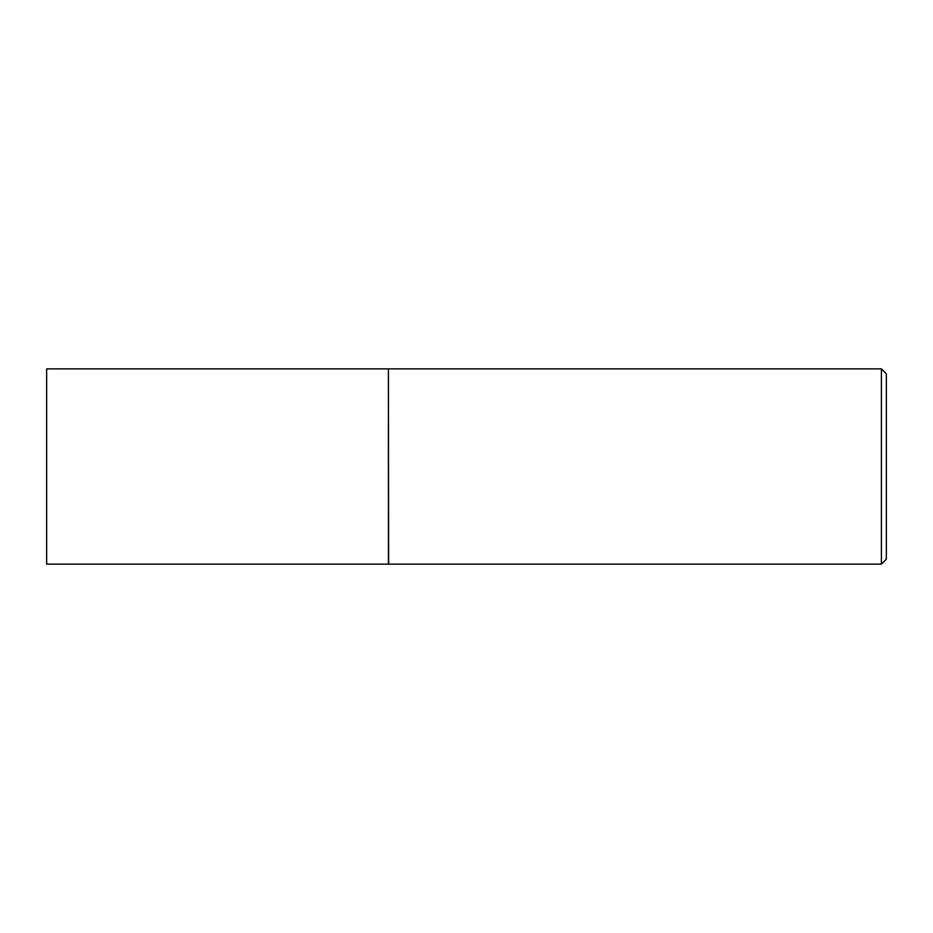 <?xml version="1.0" encoding="UTF-8"?>
<svg xmlns="http://www.w3.org/2000/svg" width="933" height="933" viewBox="0 0 933 933"><rect width="100%" height="100%" fill="white"/><g stroke="black" fill="none" stroke-linecap="round" stroke-linejoin="round"><path stroke-width="1.4" d="M46.65 466.5L46.65 564.138L388.408 564.138L388.408 368.862L46.65 368.862L46.65 466.5M388.408 369.106L388.653 564.138L881.393 564.138L881.393 368.862L886.35 373.818L886.35 559.182L881.393 564.138M388.653 368.862L881.393 368.862"/></g></svg>
